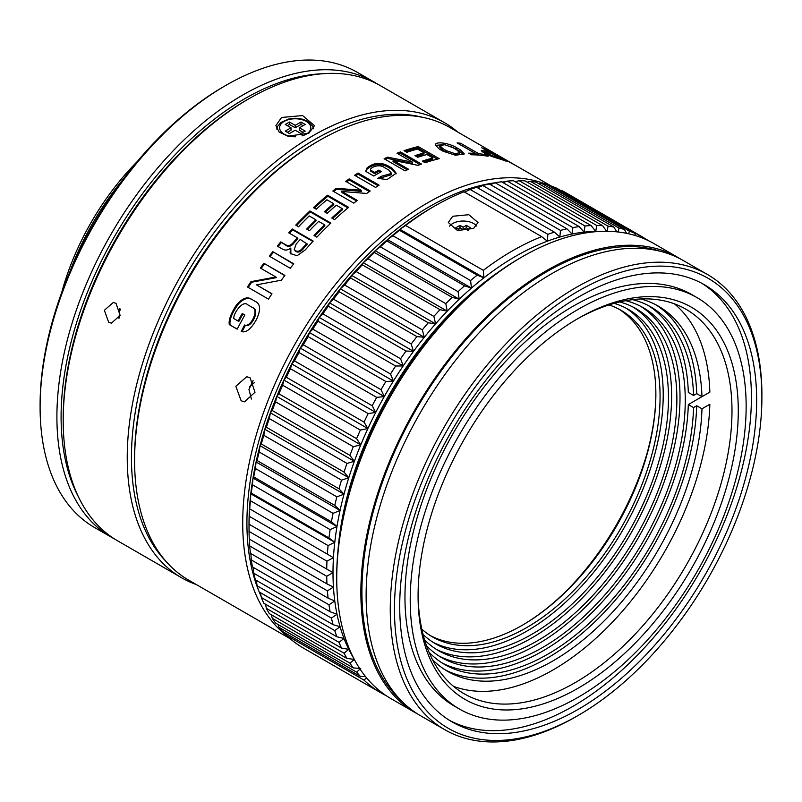 <?xml version="1.0" encoding="UTF-8"?>
<svg xmlns="http://www.w3.org/2000/svg" width="802" height="802" viewBox="0 0 802 802"><rect width="100%" height="100%" fill="white"/><g stroke="black" fill="none" stroke-linecap="round" stroke-linejoin="round"><path stroke-width="1.2" d="M251.417 399.055L248.951 389.471L253.061 380.549M265.753 605.37A258.334 149.152 -60 0 1 264.901 603.846M261.111 596.297A258.334 149.152 -60 0 1 259.216 591.966M258.986 591.395A258.334 149.152 -60 0 1 246.916 522.964A258.334 149.152 -60 0 1 429.581 206.575A258.334 149.152 -60 0 1 495.135 182.776M502.012 182.044A258.334 149.152 -60 0 1 505.24 181.833M287.617 636.457A261.302 150.866 -60 0 1 242.715 522.964A261.302 150.866 -60 0 1 427.476 202.936A261.302 150.866 -60 0 1 551.064 186.335M498.994 155.889L450.002 127.568A261.302 150.866 120 0 0 319.346 140.51L319.346 140.51A261.302 150.866 120 0 0 134.586 460.528A261.302 150.866 120 0 0 188.701 580.147L290.234 638.773M378.855 170.094A261.302 150.866 -60 0 0 374.674 172.45L370.464 170.014C369.782 167.748 378.815 163.377 384.348 167.508L388.759 170.054L391.627 173.422L381.261 176.32A261.302 150.866 -60 0 0 377.812 178.345L387.025 179.578L396.188 173.222L392.218 168.26L387.837 165.733C380.369 161.904 373.421 162.666 366.995 168.019L365.923 171.478L373.792 176.029A261.302 150.866 -60 0 1 377.301 173.964A261.302 150.866 120 0 1 381.481 171.608L378.855 170.094L378.835 171.317L380.389 172.209M497.1 154.756L551.626 186.244M485.27 149.112A261.302 150.866 -60 0 0 481.761 147.829L489.721 152.43A261.302 150.866 -60 0 0 485.02 150.956L481.29 150.596C483.085 152.971 488.669 155.598 498.052 158.485A261.302 150.866 120 0 1 506.262 161.232L485.27 149.112L484.969 149.683M475.255 153.423A261.302 150.866 -60 0 0 468.699 153.162L471.506 154.786A261.302 150.866 120 0 1 488.117 156.25L485.31 154.626A261.302 150.866 -60 0 0 478.764 153.723L460.579 143.227A261.302 150.866 -60 0 0 457.07 142.926L475.255 153.423L474.744 154.776A259.818 150.004 120 0 0 471.165 154.585M456.498 147.638C449.551 143.187 435.205 140.891 435.316 145.032L439.326 149.062L443.095 151.247L455.606 155.227L464.298 153.924L460.278 149.814L456.498 147.638L456.037 148.992L463.787 154.545M418.213 146.555A261.302 150.866 -60 0 0 404.048 150.676L406.845 152.29A261.302 150.866 120 0 1 417.501 149.062L424.148 152.901A261.302 150.866 -60 0 0 414.965 155.638L417.782 157.262A261.302 150.866 120 0 1 426.965 154.525L432.89 157.944A261.302 150.866 -60 0 0 422.333 161.142L425.15 162.756A261.302 150.866 120 0 1 439.205 158.676L418.213 146.555L417.912 147.889A259.818 150.004 120 0 0 405.411 151.458M412.459 162.154L387.597 157.132L387.476 158.405L412.288 163.448L412.459 162.154L397 153.222A261.302 150.866 -60 0 1 400.499 151.919L400.308 153.222L419.997 164.59M387.597 157.132A261.302 150.866 -60 0 0 384.108 158.726L405.1 170.856A261.302 150.866 -60 0 1 408.589 169.262L393.14 160.34L417.992 165.352A261.302 150.866 -60 0 1 421.501 164.039L400.499 151.919M365.902 171.417L366.995 169.232C373.341 163.899 380.268 163.157 387.767 166.986L392.148 169.513L396.078 173.874M365.832 170.836L365.923 171.478M250.074 377.782L255.006 392.258L244.46 401.852L241.141 400.779L235.848 386.283L246.705 376.709L250.074 377.782M358.093 173.031A261.302 150.866 -60 0 0 354.584 175.277L375.587 187.407A261.302 150.866 -60 0 1 379.085 185.152L358.093 173.031L358.133 174.214L378.133 185.753M327.617 195.217A261.302 150.866 -60 0 0 313.452 207.608L316.249 209.232A261.302 150.866 120 0 1 326.905 199.768L333.552 203.608A261.302 150.866 -60 0 0 324.369 211.708L327.186 213.342A261.302 150.866 120 0 1 336.369 205.232L342.294 208.65A261.302 150.866 -60 0 0 331.737 218.014L334.554 219.638A261.302 150.866 120 0 1 348.609 207.337L327.617 195.217L327.838 196.269A259.818 150.004 120 0 0 314.304 208.099M309.913 210.936A261.302 150.866 -60 0 0 295.748 225.141L298.544 226.755A261.302 150.866 120 0 1 309.201 215.928L315.848 219.768A261.302 150.866 -60 0 0 306.665 229.051L309.472 230.675A261.302 150.866 120 0 1 318.665 221.392L324.589 224.811A261.302 150.866 -60 0 0 314.033 235.537L316.84 237.161A261.302 150.866 120 0 1 330.905 223.056L309.913 210.936L310.234 211.908A259.818 150.004 120 0 0 296.55 225.603M292.199 228.941A261.302 150.866 -60 0 0 288.7 232.801L297.402 237.833A261.302 150.866 -60 0 0 292.88 242.966C290.565 245.532 288.259 246.184 285.953 244.911L280.76 241.913A261.302 150.866 -60 0 0 277.271 246.104L282.494 249.111C285.131 250.655 287.908 250.284 290.825 248.008L290.063 252.229L290.595 253.622L297.081 255.728L305.281 249.923A261.302 150.866 120 0 1 313.191 241.071L292.199 228.941L292.62 229.813L312.82 241.472M272.77 251.678A261.302 150.866 -60 0 0 269.261 256.149L290.264 268.269A261.302 150.866 -60 0 1 293.763 263.798L272.77 251.678L293.532 264.089M256.139 301.903L255.607 301.562C260.54 304.068 260.84 310.013 256.51 319.397C251.036 329.151 245.933 333.181 241.201 331.467A261.302 150.866 -60 0 1 244.64 324.98L245.422 325.351C251.327 328.299 260.379 309.933 252.871 307.788L247.728 304.78C242.665 299.557 232.831 314.314 233.843 318.605L238.054 321.041A261.302 150.866 -60 0 1 242.234 313.492L244.861 315.006A261.302 150.866 120 0 0 237.171 329.151L229.302 324.599C228.43 320.369 230.735 313.933 236.219 305.301C242.014 298.434 247.006 296.339 251.226 299.036L256.49 302.164M256.309 302.053L251.226 299.036M252.149 307.326C259.658 309.462 250.545 327.948 244.64 324.98M361.161 190.254L336.299 188.28L336.469 189.382L361.281 191.387L361.161 190.254L345.702 181.332A261.302 150.866 -60 0 1 349.201 178.886L349.301 180.039L369.341 191.598M336.299 188.28A261.302 150.866 -60 0 0 332.81 191.016L353.802 203.137A261.302 150.866 -60 0 1 357.291 200.41L341.852 191.488L366.694 193.452A261.302 150.866 -60 0 1 370.203 191.006L349.201 178.886M250.976 281.652A261.302 150.866 -60 0 0 247.487 286.986L268.48 299.116A261.302 150.866 120 0 1 271.968 293.783L256.53 284.86L281.372 280.179A261.302 150.866 -60 0 1 284.88 275.387L263.878 263.257A261.302 150.866 -60 0 0 260.379 268.058L275.838 276.991L250.976 281.652L251.638 282.224A259.818 150.004 120 0 0 248.229 287.417M381.261 176.32L381.602 177.663L391.587 174.666L391.627 173.422M370.464 171.037L374.674 173.663A259.818 150.004 -60 0 1 378.835 171.317M379.055 178.826A259.818 150.004 -60 0 1 381.261 177.533M374.674 172.45L374.674 173.663M319.346 140.51L317.251 141.723A258.334 149.152 120 0 0 134.586 458.112L134.586 460.528M355.577 175.849A259.818 150.004 -60 0 1 358.133 174.214M327.838 196.269L347.958 207.888M342.294 208.65L342.534 209.693A259.818 150.004 120 0 0 332.589 218.505M333.552 203.608L333.802 204.65A259.818 150.004 120 0 0 325.221 212.199M310.234 211.908L330.394 223.547M324.589 224.811L324.93 225.763A259.818 150.004 120 0 0 314.835 235.999M315.848 219.768L316.188 220.71A259.818 150.004 120 0 0 307.467 229.512M290.875 253.993L290.825 248.008M280.76 241.913L286.444 245.703C288.7 246.986 290.996 246.344 293.342 243.778A259.818 150.004 120 0 1 297.853 238.675L297.402 237.833M278.043 246.545A259.818 150.004 -60 0 1 281.251 242.705M289.482 233.262A259.818 150.004 -60 0 1 292.62 229.813M307.326 244.139A259.818 150.004 120 0 0 303.036 249.001C300.499 251.938 298.113 252.76 295.878 251.457L294.234 249.562L296.149 244.059A261.302 150.866 120 0 1 300.219 239.457L307.326 244.139M306.875 243.297A261.302 150.866 -60 0 0 302.565 248.189C300.078 251.116 297.692 251.938 295.387 250.665L294.234 249.562M270.023 256.59A259.818 150.004 -60 0 1 273.302 252.409M238.054 321.041L238.836 321.401A259.818 150.004 120 0 1 242.976 313.923M237.232 329.051L229.302 324.599M230.094 324.93C229.272 319.687 232.109 312.61 238.615 303.717C243.628 298.655 248.059 297.261 251.928 299.527M245.422 325.351A259.818 150.004 120 0 0 242.074 331.637M333.712 191.528A259.818 150.004 -60 0 1 336.469 189.382M346.654 181.884A259.818 150.004 -60 0 1 349.301 180.039M341.852 191.488L342.023 192.59L356.559 200.981M275.838 276.991L276.439 277.632L251.638 282.224M263.878 263.257L284.71 275.617M261.131 268.5A259.818 150.004 -60 0 1 264.47 263.928M256.53 284.86L271.888 293.913M501.942 157.693L515.616 165.453L501.801 157.944M517.019 166.275L515.616 165.453M482.363 151.819L484.398 152.29A259.818 150.004 120 0 1 485.761 152.691M489.721 152.43L489.41 153.052M499.947 158.325A261.302 150.866 -60 0 0 495.245 156.861L487.606 153.693L485.912 152.35L487.837 152.58A261.302 150.866 120 0 1 492.538 154.054L499.947 158.325L499.636 158.946M460.579 143.227L460.047 144.581L478.182 155.057M478.764 153.723L478.233 155.057M485.31 154.626L484.839 155.738M435.366 145.332L444.368 144.661M449.752 146.124L456.037 148.992M439.857 145.533L439.466 146.876L442.443 149.934L446.253 152.129L454.413 154.936L459.366 154.185L459.797 152.821L454.814 153.583L446.634 150.776L442.824 148.581L439.857 145.533L444.849 144.731L453.01 147.728L456.809 149.924L459.797 152.821M417.912 147.889L437.381 159.127M432.89 157.944L432.619 159.267A259.818 150.004 120 0 0 423.697 161.924M424.148 152.901L423.877 154.225A259.818 150.004 120 0 0 416.338 156.43M385.271 159.408A259.818 150.004 -60 0 1 387.476 158.405M398.283 153.964A259.818 150.004 -60 0 1 400.308 153.222M393.14 160.34L393.03 161.613L407.286 169.844M114.506 538.944A262.785 151.718 -60 0 1 111.318 537.19A262.785 151.718 -60 0 1 56.902 416.89A262.785 151.718 -60 0 1 242.715 95.047A262.785 151.718 -60 0 1 374.103 82.035L357.311 72.34A262.785 151.718 120 0 0 225.913 85.353L223.818 86.566A259.818 150.004 120 0 0 40.1 404.769L40.1 407.195L40.1 404.769M225.913 85.353L225.913 85.353A262.785 151.718 120 0 0 40.1 407.195L40.1 407.195A262.785 151.718 120 0 0 94.526 527.495L111.318 537.19M374.103 82.035A262.785 151.718 -60 0 1 377.211 83.919M78.526 497.019A259.818 150.004 -60 0 1 61.092 416.89A259.818 150.004 -60 0 1 244.81 98.686A259.818 150.004 -60 0 1 322.915 73.724M137.363 161.433A181.132 104.571 120 0 0 61.714 292.469M123.729 178.585A188.55 108.861 120 0 0 69.754 272.089M119.297 309.632L120.3 310.083M119.789 308.59L120.19 309.522M336.73 576.026L336.73 578.453L336.73 576.026A259.818 150.004 120 0 1 520.438 257.823A259.818 150.004 120 0 0 520.438 257.823L522.543 256.61A262.785 151.718 120 0 0 336.73 578.453L336.73 578.453A262.785 151.718 120 0 0 391.155 698.753L415.296 712.687A262.785 151.718 -60 0 1 360.87 592.397A262.785 151.718 -60 0 1 475.576 327.938A262.785 151.718 -60 0 1 678.081 257.532A262.785 151.718 -60 0 1 680.677 259.096M678.081 257.532L653.931 243.597A262.785 151.718 120 0 0 522.543 256.61M417.952 714.161A262.785 151.718 -60 0 1 415.296 712.687M660.457 251.317A261.302 150.866 120 0 0 465.701 340.108A261.302 150.866 120 0 0 361.923 591.786A261.302 150.866 120 0 0 401.11 700.537M707.474 274.505L683.334 260.57A262.785 151.718 120 0 0 480.829 330.965A262.785 151.718 120 0 0 366.123 595.425A262.785 151.718 120 0 0 420.549 715.725L444.689 729.66A262.785 151.718 -60 0 1 390.263 609.36A262.785 151.718 -60 0 1 576.087 287.517A262.785 151.718 -60 0 1 707.474 274.505A262.785 151.718 -60 0 1 761.9 394.805L761.9 397.231A259.818 150.004 -60 0 1 578.182 715.434L578.182 715.434A259.818 150.004 -60 0 1 394.464 609.36A259.818 150.004 -60 0 1 578.182 291.156A259.818 150.004 -60 0 1 761.9 397.231L761.9 394.805M578.182 715.434L576.087 716.647A262.785 151.718 -60 0 1 444.689 729.66M399.717 606.332A252.389 145.723 120 0 0 451.987 721.87A252.389 145.723 120 0 0 646.482 654.252A252.389 145.723 120 0 0 756.647 400.258A252.389 145.723 120 0 0 704.377 284.72A252.389 145.723 120 0 0 509.882 352.339A252.389 145.723 120 0 0 399.717 606.332M701.73 283.246A252.389 145.723 -60 0 1 751.404 397.231A252.389 145.723 -60 0 1 642.943 649.409A252.389 145.723 -60 0 1 449.391 720.306M696.958 297.572L691.705 294.545A237.542 137.152 120 0 0 508.658 358.183A237.542 137.152 120 0 0 404.96 597.239A237.542 137.152 120 0 0 454.163 705.991L459.416 709.018A237.542 137.152 -60 0 1 410.213 600.277A237.542 137.152 -60 0 1 513.902 361.221A237.542 137.152 -60 0 1 696.958 297.572A237.542 137.152 -60 0 1 746.151 406.323A237.542 137.152 -60 0 1 642.462 645.379A237.542 137.152 -60 0 1 459.416 709.018M738.281 410.865A226.415 130.716 120 0 0 578.182 318.434L578.182 318.434A226.415 130.716 120 0 0 418.083 595.726L418.083 595.726A226.415 130.716 120 0 0 578.182 688.156A226.415 130.716 120 0 0 738.281 410.865M418.093 593.891A221.953 128.15 120 0 0 464.057 693.7A221.953 128.15 120 0 0 575.034 682.702A221.953 128.15 120 0 0 731.985 410.865A221.953 128.15 120 0 0 686.011 309.261A221.953 128.15 120 0 0 576.598 319.356M647.515 451.686A196.721 113.573 -60 0 1 568.147 589.139M254.264 382.684A114.315 66.005 -60 0 1 249.432 386.764M655.866 393.592A190.034 109.714 -60 0 1 522.022 625.43M441.962 662.863A206.365 119.147 -60 0 0 542.493 651.184A206.365 119.147 -60 0 0 688.317 404.559L693.57 407.586L696.717 405.772L701.971 408.799L709.85 404.248A221.953 128.15 -60 0 1 552.989 669.971A221.953 128.15 -60 0 1 552.989 669.981A221.953 128.15 -60 0 1 453.581 686.382M648.267 305.542A206.365 119.147 -60 0 1 688.317 392.439L693.57 395.466L696.717 393.642L701.971 396.679L709.85 392.128A221.953 128.15 -60 0 0 674.442 303.848M688.317 404.559L702.502 396.368M426.514 645.79A201.914 116.571 120 0 0 441.531 657.55A201.914 116.571 120 0 0 542.493 647.555A201.914 116.571 120 0 0 674.392 469.621A201.914 116.571 120 0 0 643.445 307.828A201.914 116.571 120 0 0 625.75 300.69M429.02 652.237A206.365 119.147 120 0 0 444.559 664.437A206.365 119.147 120 0 0 547.736 654.221A206.365 119.147 120 0 0 693.57 407.586M432.549 659.715A210.826 121.714 120 0 0 447.576 671.324A210.826 121.714 120 0 0 552.989 660.888A210.826 121.714 120 0 0 701.971 408.799M696.717 405.772A210.826 121.714 -60 0 1 547.736 657.851A210.826 121.714 -60 0 1 444.99 669.75M701.971 396.679A210.826 121.714 120 0 0 658.402 306.174A210.826 121.714 120 0 0 640.828 298.956M693.57 395.466A206.365 119.147 120 0 0 650.923 306.996A206.365 119.147 120 0 0 632.588 299.647M655.745 304.71A210.826 121.714 -60 0 1 696.717 393.642M640.788 306.374A201.914 116.571 -60 0 1 668.427 468.98A201.914 116.571 -60 0 1 537.24 644.517A201.914 116.571 -60 0 1 438.945 655.976M424.589 639.946A197.462 114.004 120 0 0 438.514 650.663A197.462 114.004 120 0 0 537.24 640.888A197.462 114.004 120 0 0 666.241 466.884A197.462 114.004 120 0 0 635.966 308.65A197.462 114.004 120 0 0 619.725 301.953M633.309 307.196A197.462 114.004 -60 0 1 660.267 466.243A197.462 114.004 -60 0 1 531.997 637.851A197.462 114.004 -60 0 1 435.927 649.089M423.055 634.442A193.001 111.428 120 0 0 435.486 643.775A193.001 111.428 120 0 0 531.997 634.212A193.001 111.428 120 0 0 658.081 464.137A193.001 111.428 120 0 0 628.497 309.482A193.001 111.428 120 0 0 614.192 303.377M625.831 308.028A193.001 111.428 -60 0 1 652.106 463.496A193.001 111.428 -60 0 1 526.744 631.184A193.001 111.428 -60 0 1 432.9 642.202M421.802 629.149A188.55 108.861 120 0 0 432.468 636.888A188.55 108.861 120 0 0 526.744 627.545A188.55 108.861 120 0 0 649.921 461.401A188.55 108.861 120 0 0 621.019 310.304A188.55 108.861 120 0 0 608.979 304.94M618.893 309.131A188.55 108.861 -60 0 1 655.866 394.193A188.55 108.861 -60 0 1 522.543 625.119A188.55 108.861 -60 0 1 430.393 635.635M499.305 271.437A252.389 145.723 120 0 0 337.943 550.924M353.712 658.262A258.334 149.152 -60 0 1 348.79 649.349A258.334 149.152 -60 0 1 344.018 638.452A258.334 149.152 -60 0 1 340.078 626.733A258.334 149.152 -60 0 1 336.99 614.222A258.334 149.152 -60 0 1 334.775 601.009A258.334 149.152 -60 0 1 333.442 587.134A258.334 149.152 -60 0 1 333 572.678A258.334 149.152 -60 0 1 333.442 557.711A258.334 149.152 -60 0 1 334.775 542.292A258.334 149.152 -60 0 1 336.99 526.523A258.334 149.152 -60 0 1 340.068 510.453A258.334 149.152 -60 0 1 344.008 494.182A258.334 149.152 -60 0 1 348.78 477.771A258.334 149.152 -60 0 1 354.374 461.31A258.334 149.152 -60 0 1 360.75 444.879A258.334 149.152 -60 0 1 367.877 428.559A258.334 149.152 -60 0 1 375.727 412.428A258.334 149.152 -60 0 1 384.258 396.559A258.334 149.152 -60 0 1 393.421 381.04A258.334 149.152 -60 0 1 403.195 365.933A258.334 149.152 -60 0 1 413.511 351.326A258.334 149.152 -60 0 1 424.318 337.281A258.334 149.152 -60 0 1 435.576 323.868A258.334 149.152 -60 0 1 447.225 311.156A258.334 149.152 -60 0 1 453.611 304.65A258.334 149.152 -60 0 1 459.205 299.196A258.334 149.152 -60 0 1 471.456 288.068A258.334 149.152 -60 0 1 483.927 277.803A258.334 149.152 -60 0 1 547.375 241.171A258.334 149.152 -60 0 1 559.846 237.031A258.334 149.152 -60 0 1 572.097 234.014A258.334 149.152 -60 0 1 584.077 232.129A258.334 149.152 -60 0 1 595.726 231.387A258.334 149.152 -60 0 1 600.157 231.417M483.315 270.344L405.632 225.492L399.947 229.312L483.927 277.803L483.315 270.344A262.785 151.718 -60 0 1 541.691 236.64L547.365 241.171L547.836 234.334A262.785 151.718 -60 0 1 554.413 232.149L559.846 237.031L560.478 230.395A262.785 151.718 -60 0 1 566.944 228.811L572.097 234.014L572.879 227.608A262.785 151.718 -60 0 1 579.204 226.615L584.077 232.129L584.999 225.974A262.785 151.718 -60 0 1 591.144 225.583L595.726 231.387L596.758 225.502A262.785 151.718 -60 0 1 602.693 225.713L606.984 231.798L608.106 226.194A262.785 151.718 -60 0 1 613.811 227.016L616.848 231.848M399.947 229.312L399.476 230.294A262.785 151.718 120 0 0 392.9 235.708L387.476 239.577A258.334 149.152 120 0 1 399.947 229.312A258.334 149.152 120 0 1 431.676 207.788L434.824 205.974A262.785 151.718 120 0 1 463.997 191.788L541.691 236.64M434.824 205.974A262.785 151.718 120 0 0 405.632 225.492M452.659 216.279L468.809 214.705L478.002 222.515L473.661 228.4L457.511 230.565L448.308 222.515L452.659 216.279M387.476 239.577L386.835 240.951L464.528 285.803L471.456 288.068L387.476 239.577A258.334 149.152 120 0 0 375.216 250.715A258.334 149.152 120 0 0 369.622 256.159A258.334 149.152 120 0 0 363.236 262.665A258.334 149.152 120 0 0 351.587 275.377A258.334 149.152 120 0 0 340.339 288.79A258.334 149.152 120 0 0 329.522 302.835A258.334 149.152 120 0 0 319.206 317.442A258.334 149.152 120 0 0 309.442 332.549A258.334 149.152 120 0 0 300.269 348.068A258.334 149.152 120 0 0 291.738 363.938A258.334 149.152 120 0 0 283.888 380.068A258.334 149.152 120 0 0 276.76 396.388A258.334 149.152 120 0 0 270.384 412.819A258.334 149.152 120 0 0 264.8 429.281A258.334 149.152 120 0 0 260.028 445.691A258.334 149.152 120 0 0 256.089 461.962A258.334 149.152 120 0 0 253.001 478.032A258.334 149.152 120 0 0 250.785 493.811A258.334 149.152 120 0 0 249.452 509.22A258.334 149.152 120 0 0 249.011 524.187L249.041 531.415L326.725 576.267L333 572.678L249.041 524.207A262.785 151.718 120 0 1 249.272 516.308L326.955 561.159L333.442 557.711L249.703 508.859L333.442 557.711M399.476 230.294L477.16 275.146L483.927 277.803M471.456 288.068L470.584 280.56L392.9 235.708M470.584 280.56A262.785 151.718 -60 0 1 477.16 275.146M386.835 240.951A262.785 151.718 120 0 0 380.369 246.826L375.216 250.715L459.205 299.196L458.062 291.677L380.369 246.826M458.062 291.677A262.785 151.718 -60 0 1 464.528 285.803M375.216 250.715L374.434 252.49L452.117 297.341L459.205 299.196M374.434 252.49A262.785 151.718 120 0 0 371.697 255.176A262.785 151.718 120 0 0 368.118 258.795L363.236 262.665L447.225 311.156L445.802 303.647L368.118 258.795M445.802 303.647A262.785 151.718 -60 0 1 449.391 300.028A262.785 151.718 -60 0 1 452.117 297.341M363.236 262.665L362.324 264.84L440.007 309.692L447.225 311.156M362.324 264.84A262.785 151.718 120 0 0 356.178 271.547L351.587 275.377L435.576 323.868L433.862 316.399L356.178 271.547M433.862 316.399A262.785 151.718 -60 0 1 440.007 309.692M351.587 275.377L350.564 277.943L428.248 322.795L435.576 323.868M350.564 277.943A262.785 151.718 120 0 0 344.629 285.021L340.339 288.79L424.318 337.281L422.313 329.873L344.629 285.021M422.313 329.873A262.785 151.718 -60 0 1 428.248 322.795M340.339 288.79L339.216 291.748L416.9 336.599L424.318 337.281M339.216 291.748A262.785 151.718 120 0 0 333.512 299.156L329.522 302.835L413.511 351.326L411.195 344.008L333.512 299.156M411.195 344.008A262.785 151.718 -60 0 1 416.9 336.599M329.522 302.835L328.339 306.184L406.023 351.035L413.511 351.326M328.339 306.184A262.785 151.718 120 0 0 322.895 313.893L319.206 317.442L403.195 365.933L400.579 358.745L322.895 313.893M400.579 358.745A262.785 151.718 -60 0 1 406.023 351.035M319.206 317.442L317.973 321.171L395.657 366.023L403.195 365.933M317.973 321.171A262.785 151.718 120 0 0 312.82 329.141L309.442 332.549L393.421 381.04L390.504 373.993L312.82 329.141M390.504 373.993A262.785 151.718 -60 0 1 395.657 366.023M309.442 332.549L308.179 336.65L385.862 381.501L393.421 381.04M308.179 336.65A262.785 151.718 120 0 0 303.346 344.83L300.269 348.068L384.258 396.559L381.03 389.682L303.346 344.83M381.03 389.682A262.785 151.718 -60 0 1 385.862 381.501M300.269 348.068L299.006 352.529L376.689 397.381L384.258 396.559M299.006 352.529A262.785 151.718 120 0 0 294.504 360.9L291.738 363.938L375.727 412.428L372.188 405.752L294.504 360.9M372.188 405.752A262.785 151.718 -60 0 1 376.689 397.381M291.738 363.938L290.484 368.74L368.178 413.591L375.727 412.428M290.484 368.74A262.785 151.718 120 0 0 286.344 377.251L283.888 380.068L367.877 428.559L364.038 422.103L286.344 377.251M364.038 422.103A262.785 151.718 -60 0 1 368.178 413.591M283.888 380.068L282.675 385.201L360.359 430.052L367.877 428.559M282.675 385.201A262.785 151.718 120 0 0 278.916 393.812L276.76 396.388L360.75 444.879L356.599 438.664L278.916 393.812M356.599 438.664A262.785 151.718 -60 0 1 360.359 430.052M276.76 396.388L275.607 401.842L353.291 446.694L360.75 444.879M275.607 401.842A262.785 151.718 120 0 0 272.249 410.514L270.384 412.819L354.374 461.31L349.933 455.366L272.249 410.514M349.933 455.366A262.785 151.718 -60 0 1 353.291 446.694M270.384 412.819L269.312 418.574L346.995 463.426L354.374 461.31M269.312 418.574A262.785 151.718 120 0 0 266.364 427.255L264.8 429.281L348.78 477.771L344.048 472.107L266.364 427.255M344.048 472.107A262.785 151.718 -60 0 1 346.995 463.426M264.8 429.281L263.828 435.306L341.512 480.157L348.78 477.771M263.828 435.306A262.785 151.718 120 0 0 261.302 443.967L260.028 445.691L344.008 494.182L338.995 488.819L261.302 443.967M338.995 488.819A262.785 151.718 -60 0 1 341.512 480.157M260.028 445.691L259.166 451.977L336.86 496.829L344.008 494.182M259.166 451.977A262.785 151.718 120 0 0 257.091 460.559L256.089 461.962L340.068 510.453L334.775 505.41L257.091 460.559M334.775 505.41A262.785 151.718 -60 0 1 336.86 496.829M256.089 461.962L255.367 468.488L333.061 513.34L340.068 510.453M255.367 468.488A262.785 151.718 120 0 0 253.743 476.959L253.001 478.032L336.99 526.523L331.427 521.811L253.743 476.959M331.427 521.811A262.785 151.718 -60 0 1 333.061 513.34M253.001 478.032L252.45 484.769L330.133 529.621L336.99 526.523M252.45 484.769A262.785 151.718 120 0 0 251.277 493.09L250.785 493.811L334.775 542.292L328.96 537.942L251.277 493.09M328.96 537.942A262.785 151.718 -60 0 1 330.133 529.621M250.785 493.811L250.414 500.729L328.098 545.581L334.775 542.292M250.414 500.729A262.785 151.718 120 0 0 249.703 508.859M327.396 553.711A262.785 151.718 -60 0 1 328.098 545.581M249.452 509.22L249.272 516.308M326.725 569.059A262.785 151.718 -60 0 1 326.955 561.159M249.041 531.415A262.785 151.718 120 0 0 249.272 539.044L326.955 583.896A262.785 151.718 -60 0 1 326.725 576.267M249.462 538.643L249.713 545.982L327.396 590.833L333.442 587.134L326.955 583.896M249.713 545.982A262.785 151.718 120 0 0 250.414 553.3L328.098 598.152A262.785 151.718 -60 0 1 327.396 590.833M250.856 553.56L251.287 559.946L328.97 604.798L334.775 601.009L328.098 598.152M251.287 559.946A262.785 151.718 120 0 0 252.45 566.914L330.133 611.766A262.785 151.718 -60 0 1 328.97 604.798M253.161 567.325L253.753 573.219L331.437 618.071L336.99 614.222L330.133 611.766M253.753 573.219A262.785 151.718 120 0 0 255.377 579.816L333.061 624.668A262.785 151.718 -60 0 1 331.437 618.071M256.379 580.397L257.101 585.761L334.785 630.603L340.078 626.733L333.061 624.668M257.101 585.761A262.785 151.718 120 0 0 259.176 591.946L336.86 636.788A262.785 151.718 -60 0 1 334.785 630.603M260.49 592.698L261.312 597.49L339.005 642.332L344.018 638.452L336.86 636.788M261.312 597.49A262.785 151.718 120 0 0 263.838 603.234L341.522 648.086A262.785 151.718 -60 0 1 339.005 642.332M265.502 604.197L266.374 608.357L344.058 653.209L348.79 649.349L341.522 648.086M266.374 608.357A262.785 151.718 120 0 0 269.322 613.63L347.015 658.482A262.785 151.718 -60 0 1 344.058 653.209M271.387 614.813L272.259 618.302L349.943 663.154L354.384 659.354L347.015 658.482M272.259 618.302A262.785 151.718 120 0 0 275.617 623.084L353.311 667.936A262.785 151.718 -60 0 1 349.943 663.154M359.577 668.347L353.311 667.936M278.114 624.527L278.936 627.294L356.619 672.146L360.76 668.417M278.936 627.294A262.785 151.718 120 0 0 282.695 631.555L360.379 676.407A262.785 151.718 -60 0 1 356.619 672.146M365.461 676.477L360.379 676.407M285.692 633.289L286.364 635.274L364.048 680.126L366.534 677.8M286.364 635.274A262.785 151.718 120 0 0 303.437 648.106L381.12 692.958A262.785 151.718 -60 0 1 364.048 680.126M386.233 695.685A262.785 151.718 -60 0 1 381.12 692.958M648.297 240.61L648.317 240.53A262.785 151.718 -60 0 1 648.828 240.861M648.317 240.53L644.086 238.084M638.763 236.66L639.144 235.247A262.785 151.718 -60 0 1 643.906 237.803L566.222 192.951A262.785 151.718 120 0 1 566.292 193.001L643.826 237.763M643.906 237.803A262.785 151.718 -60 0 1 643.976 237.843L644.427 238.846M566.222 192.951A262.785 151.718 120 0 0 561.46 190.395L560.698 190.495M639.144 235.247L561.46 190.395M628.688 233.783L629.349 231.086L551.666 186.234A262.785 151.718 120 0 1 556.819 188.249L634.502 233.101L635.796 235.678M629.349 231.086A262.785 151.718 -60 0 1 634.502 233.101M551.666 186.234L550.012 186.525M618.111 231.989L618.984 228.059L541.3 183.217A262.785 151.718 120 0 1 546.743 184.63L624.427 229.482L626.583 233.332M618.984 228.059A262.785 151.718 -60 0 1 624.427 229.482M541.3 183.217L538.854 183.748M608.106 226.194L530.413 181.352A262.785 151.718 120 0 1 536.117 182.174L613.811 227.016M530.413 181.352L527.275 182.174M596.758 225.502L519.064 180.65A262.785 151.718 120 0 1 525.009 180.861L602.693 225.713M519.064 180.65L515.305 181.803M584.999 225.974L507.305 181.122A262.785 151.718 120 0 1 513.45 180.731L591.144 225.583M507.305 181.122L503.004 182.615M572.879 227.608L495.195 182.756A262.785 151.718 120 0 1 501.521 181.763L579.204 226.615M495.195 182.756L490.413 184.62M560.478 230.395L482.794 185.543A262.785 151.718 120 0 1 489.26 183.959L566.944 228.811M482.794 185.543L477.581 187.788M547.836 234.334L470.152 189.483A262.785 151.718 120 0 1 476.729 187.297L554.413 232.149M470.152 189.483L464.579 192.119M449.601 226.124A14.847 8.571 180 0 1 452.659 223.547A14.847 8.571 180 0 1 476.619 225.994M468.649 230.354L467.355 229.613L470.513 227.798L466.313 225.372L463.155 227.187L460.007 225.372L455.807 227.798L458.965 229.613L457.371 230.525M458.965 230.826L458.965 229.613M460.007 225.372L460.007 227.798L457.912 229.011M466.313 225.372L466.313 227.798L463.155 229.613L463.155 227.187M463.155 229.613L460.007 227.798M468.408 229.011L466.313 227.798M467.355 230.645L467.355 229.613M196.35 584.568A262.785 151.718 -60 0 1 181.663 577.801A262.785 151.718 -60 0 1 127.237 457.501A262.785 151.718 -60 0 1 313.051 135.658A262.785 151.718 -60 0 1 444.438 122.646L380.399 85.674A262.785 151.718 120 0 0 249.011 98.686L246.906 99.899A259.818 150.004 120 0 0 246.906 99.899A259.818 150.004 120 0 0 63.198 418.103A259.818 150.004 120 0 0 63.198 418.223M249.011 98.686A262.785 151.718 120 0 0 63.198 420.529L63.198 418.103L63.198 420.529A262.785 151.718 120 0 0 117.623 540.829L181.663 577.801M166.014 561.42A259.818 150.004 -60 0 1 131.438 457.501A259.818 150.004 -60 0 1 315.146 139.297A259.818 150.004 -60 0 1 422.423 117.282M444.438 122.646A262.785 151.718 -60 0 1 457.651 131.979M308.85 133.232L287.908 136.17L279.216 132.15L275.898 125.643L281.552 117.473L302.625 115.568L314.504 125.643L308.85 133.232M116.039 303.356L120.12 315.346L111.418 323.176L108.691 322.294L104.36 310.294L113.272 302.474L116.039 303.356M118.997 318.344L119.889 308.409M285.231 131.117L289.432 133.543L295.206 130.205L300.981 133.543L305.181 131.117L299.407 127.779L305.181 124.45L300.981 122.024L295.206 125.353L289.432 122.024L285.231 124.45L291.006 127.779L285.231 131.117M287.327 132.33L291.006 130.205L291.006 127.779M289.432 122.024L289.432 124.45L287.327 125.663M300.981 122.024L300.981 124.45L295.206 127.779L295.206 125.353M295.206 127.779L289.432 124.45M303.076 125.663L300.981 124.45M303.076 132.33L299.407 130.205L299.407 127.779M392.148 169.513L392.218 168.26M366.995 168.019L366.995 169.232M387.837 165.733L387.767 166.986M381.602 177.663L381.602 176.45M290.063 252.229L290.565 253.001M286.444 245.703L285.953 244.911M292.88 242.966L293.342 243.778M295.387 250.665L295.878 251.457M302.565 248.189L303.036 249.001M485.02 150.956L484.398 152.29M487.606 153.693L487.215 154.545M495.245 156.861L494.924 157.543M459.817 151.167L460.278 149.814M442.824 148.581L442.443 149.934M446.253 152.129L446.634 150.776M295.487 136.781A15.589 9.002 180 0 1 284.179 134.145A15.589 9.002 180 0 1 284.179 121.413A15.589 9.002 180 0 1 306.224 121.413A15.589 9.002 180 0 1 301.943 135.899M485.912 152.35L485.3 153.693M313.632 128.781L312.86 126.435L307.707 121.272L302.605 119.197L295.186 118.235L289.121 118.866L280.86 122.495L277.542 126.425L276.73 129.032"/></g></svg>
